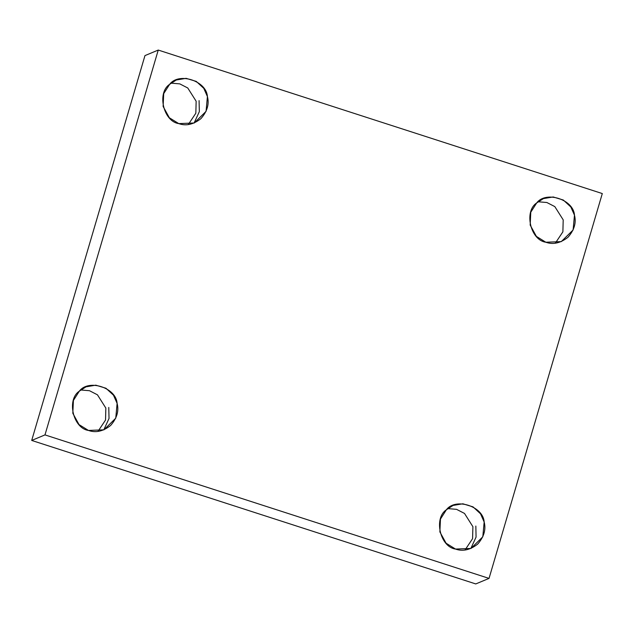 <?xml version="1.0" encoding="UTF-8"?>
<svg xmlns="http://www.w3.org/2000/svg" width="634" height="634" viewBox="0 0 634 634"><rect width="100%" height="100%" fill="white"/><g stroke="black" fill="none" stroke-linecap="round" stroke-linejoin="round"><path stroke-width="0.95" d="M199.084 100.6L199.33 111.632L194.091 123.059M188.274 124.557L195.835 113.224L196.152 101.258L187.767 87.991L179.794 83.878L170.998 83.149L179.794 83.878L187.767 87.991L196.152 101.258L195.835 113.224L188.274 124.557M178.764 123.606L194.234 122.996L206.066 111.354L207.413 96.558L203.783 88.364L196.271 81.414L186.103 78.339L176.3 80.011L169.627 84.346L163.715 93.61L163.12 106.449L169.341 117.765L178.764 123.606C163.421 121.554 156.709 92.707 169.627 84.346C178.788 71.864 206.557 80.843 207.413 96.558C209.418 104.071 207.247 111.433 200.907 118.661C193.354 124.549 185.976 126.198 178.764 123.606M555.329 243.171L562.881 231.846L563.206 219.871L554.813 206.605L546.849 202.5L538.052 201.77L546.849 202.5L554.813 206.605L563.206 219.871L562.881 231.846L555.329 243.171M545.811 242.228L561.288 241.617L573.112 229.968L574.467 215.18L570.838 206.985L563.317 200.027L553.157 196.96L543.354 198.624L536.673 202.967L530.769 212.224L530.175 225.07L536.388 236.387L545.811 242.228C530.476 240.175 523.755 211.328 536.673 202.967C545.842 190.485 573.604 199.456 574.467 215.18C576.464 222.685 574.301 230.055 567.961 237.282C560.408 243.171 553.022 244.819 545.811 242.228M475.833 526.054L476.071 537.077L470.84 548.505M465.023 550.003L472.576 538.678L472.901 526.703L464.508 513.437L456.535 509.332L447.747 508.603L456.535 509.332L464.508 513.437L472.901 526.703L472.576 538.678L465.023 550.003M455.505 549.06L470.983 548.45L482.807 536.8L484.162 522.012L480.532 513.817L473.012 506.859L462.852 503.792L453.048 505.456L446.368 509.799L440.464 519.056L439.869 531.902L446.082 543.219L455.505 549.06C440.162 547.007 433.45 518.16 446.368 509.799C455.529 497.318 483.298 506.289 484.162 522.012C486.159 529.517 483.996 536.887 477.656 544.115C470.103 550.003 462.717 551.651 455.505 549.06M108.779 407.432L109.024 418.464L103.786 429.892M97.969 431.389L105.529 420.057L105.846 408.09L97.462 394.823L89.489 390.71L80.692 389.981L89.489 390.71L97.462 394.823L105.846 408.09L105.529 420.057L97.969 431.389M88.459 430.438L103.928 429.828L115.76 418.186L117.108 403.39L113.478 395.196L105.965 388.246L95.797 385.171L85.994 386.843L79.321 391.178L73.409 400.442L72.815 413.281L79.036 424.598L88.459 430.438C73.116 428.386 66.404 399.539 79.321 391.178C88.483 378.696 116.252 387.675 117.108 403.39C119.113 410.903 116.941 418.266 110.601 425.493C103.049 431.382 95.663 433.03 88.459 430.438M144.964 55.602L158.246 50.062L602.3 193.56L158.246 50.062L144.964 55.602L31.7 440.44L475.754 583.938L489.036 578.398L44.982 434.9L31.7 440.44L44.982 434.9L158.246 50.062L44.982 434.9L489.036 578.398L602.3 193.56L489.036 578.398L475.754 583.938L31.7 440.44L144.964 55.602"/></g></svg>
